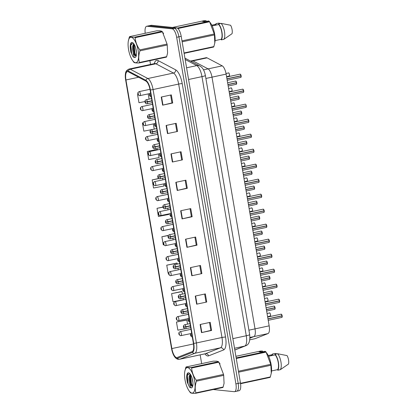 <?xml version="1.0" encoding="UTF-8"?>
<svg xmlns="http://www.w3.org/2000/svg" width="414" height="414" viewBox="0 0 414 414"><rect width="100%" height="100%" fill="white"/><g stroke="black" fill="none" stroke-linecap="round" stroke-linejoin="round"><path stroke-width="0.62" d="M255.086 338.678A8.29 2.955 77.9 0 1 254.915 338.724L249.802 339.822L255.086 338.678L267.998 333.586A8.29 2.955 77.9 0 0 269.167 325.849L226.137 74.122A8.29 2.955 77.9 0 0 222.23 65.857L207.088 57.867A8.29 2.955 77.9 0 0 206.188 57.701L192.055 60.723A8.29 2.955 77.9 0 1 192.95 60.884L208.097 68.879A8.29 2.955 77.9 0 1 211.999 77.139L255.029 328.871A8.29 2.955 77.9 0 1 253.86 336.608L249.947 338.15L253.86 336.608L267.998 333.586M190.497 61.055L192.055 60.723A8.29 2.955 77.9 0 1 192.95 60.884L208.097 68.879A8.29 2.955 77.9 0 1 211.999 77.139L255.029 328.871A8.29 2.955 77.9 0 1 253.86 336.608L249.947 337.441M176.623 357.577A8.844 3.152 77.9 0 1 171.867 348.572L125.949 79.964A8.844 3.152 77.9 0 1 127.377 71.653A8.844 3.152 77.9 0 1 128.34 71.824L145.914 81.103A8.844 3.152 77.9 0 1 150.08 89.916L193.4 343.346A8.844 3.152 77.9 0 1 192.153 351.595L177.171 357.505A8.844 3.152 77.9 0 1 176.99 357.556A8.844 3.152 77.9 0 1 176.623 357.577M176.768 358.415A9.698 3.462 -102.1 0 0 177.368 358.338L192.35 352.428A9.698 3.462 -102.1 0 0 193.721 343.377L150.401 89.947A9.698 3.462 -102.1 0 0 145.832 80.28L128.252 71.006A9.698 3.462 -102.1 0 0 125.499 73.506A9.698 3.462 -102.1 0 0 125.633 79.928L171.546 348.541A9.698 3.462 -102.1 0 0 174.517 356.635A9.698 3.462 -102.1 0 0 176.768 358.415M236.492 391.214A8.29 2.955 -102.1 0 0 236.834 391.194L239.106 390.707A8.29 2.955 -102.1 0 0 240.446 382.924L181.203 36.328A8.29 2.955 -102.1 0 0 176.742 27.888L151.555 25.28L149.283 25.766A8.29 2.955 -102.1 0 0 148.936 25.782A8.29 2.955 -102.1 0 1 149.283 25.766L174.47 28.369L149.283 25.766L147.011 26.253A8.29 2.955 -102.1 0 0 146.665 26.268A8.29 2.955 -102.1 0 0 145.21 33.275M181.203 36.328L178.931 36.81A8.29 2.955 -102.1 0 0 174.47 28.369A8.29 2.955 -102.1 0 1 178.931 36.81L238.174 383.405L178.931 36.81L176.659 37.296A8.29 2.955 -102.1 0 0 172.198 28.856L147.011 26.253M236.834 391.194A8.29 2.955 -102.1 0 0 238.174 383.405A8.29 2.955 -102.1 0 1 236.834 391.194L234.562 391.68A8.29 2.955 -102.1 0 0 235.902 383.892L176.659 37.296M157.413 149.361L147.306 151.462L148.693 159.581L159.079 157.584L158.458 153.925M186.569 319.95L176.462 322.051L177.854 330.17L184.965 328.804M181.71 291.518L171.603 293.619L172.995 301.739L183.381 299.741L183.123 298.215M176.85 263.087L166.744 265.188L168.131 273.307L168.664 273.209M216.625 361.153A13.264 4.73 -102.1 0 0 216.077 361.179A13.264 4.73 -102.1 0 1 216.625 361.153M160.161 30.802A13.264 4.73 -102.1 0 0 159.613 30.833A13.264 4.73 -102.1 0 1 160.161 30.802M149.878 60.667L150.525 64.449M200.164 354.865L201.665 363.627M213.282 389.533L234.22 391.696A8.29 2.955 -102.1 0 0 234.562 391.68M200.117 324.498L210.214 322.34L211.601 330.46L201.504 332.618L200.117 324.498M195.258 296.067L205.354 293.909L206.741 302.029L196.645 304.186L195.258 296.067M190.393 267.63L200.495 265.472L201.882 273.597L191.785 275.755L190.393 267.63M185.534 239.199L195.631 237.041L197.023 245.166L186.926 247.324L185.534 239.199M161.237 97.042L171.334 94.884L172.721 103.008L162.624 105.166L161.237 97.042M166.097 125.473L176.193 123.315L177.58 131.44L167.484 133.598L166.097 125.473M170.956 153.904L181.053 151.747L182.439 159.871L172.343 162.029L170.956 153.904M175.815 182.336L185.912 180.178L187.304 188.303L177.202 190.461L175.815 182.336M180.675 210.767L190.771 208.609L192.163 216.734L182.067 218.892L180.675 210.767M168.363 235.369L161.884 236.756L163.271 244.876L163.866 244.762M138.105 94.485L137.583 94.594L138.975 102.719L144.988 101.559M142.447 123.03L143.053 122.911L142.447 123.03L143.834 131.15L152.461 129.489M158.671 178.501L152.166 179.893L153.553 188.013L163.939 186.015L163.587 183.93M162.992 207.047L157.025 208.325L158.412 216.444L168.803 214.447L168.715 213.929M192.163 216.734L191.403 216.657M190.052 208.765L191.403 216.672L182.067 218.892M187.304 188.303L186.543 188.225M185.193 180.333L186.543 188.241L177.202 190.461M182.439 159.871L172.343 162.029M177.58 131.44L167.484 133.598M172.721 103.008L171.96 102.931M170.615 95.039L171.965 102.946L162.624 105.166M197.023 245.166L196.262 245.088M194.911 237.196L196.262 245.104L186.926 247.324M201.882 273.597L191.785 275.755M206.741 302.029L196.645 304.186M211.601 330.46L210.84 330.382M209.494 322.49L210.845 330.398L201.504 332.618M167.737 208.211L168.012 209.841M157.025 208.325L163.018 207.171M172.866 238.21L173.14 239.846M161.884 236.756L168.27 235.525M166.744 265.188L177.13 263.185L177.29 264.127M177.994 268.215L178.268 269.845M177.13 263.185L176.742 263.05M171.603 293.619L181.994 291.616L182.419 294.126M181.994 291.616L181.601 291.482M176.462 322.051L186.854 320.048L187.547 324.131M186.854 320.048L186.46 319.913M162.609 178.206L162.883 179.842M152.166 179.893L158.831 178.61M147.306 151.462L157.693 149.459L157.76 149.837M157.693 149.459L157.299 149.325M153.33 123.926L154.215 129.116M148.202 93.921L149.087 99.112M137.583 94.594L138.11 94.495M199.771 265.628L201.126 273.535M204.635 294.059L205.986 301.966M180.333 151.902L181.684 159.809M175.474 123.47L176.825 131.378M151.555 25.28A8.29 2.955 -102.1 0 0 151.208 25.295L146.665 26.268M180.023 331.702A2.07 0.74 77.9 0 1 180.142 331.64C178.931 332.401 178.532 333.125 178.951 333.824L179.428 334.615L179.2 333.26L179.371 334.207L179.065 333.943M274.694 309.31A1.656 0.59 -102.1 0 0 274.761 309.305A1.656 0.59 -102.1 0 0 275.041 307.819L275.072 307.804A1.604 0.569 77.9 0 1 274.974 309.103M274.342 306.158A1.604 0.569 77.9 0 1 275.051 307.664L266.378 309.522M190.399 325.792L184.101 327.034L183.733 326.361L183.961 327.717L183.79 326.77L184.101 327.034M190.404 325.797L185.451 326.843M184.111 327.096L185.891 326.936A2.07 0.74 77.9 0 1 185.544 328.794A2.07 0.74 77.9 0 1 185.456 328.799M190.43 325.968L185.891 326.936M275.041 307.819L266.399 309.667M274.751 307.731L275.072 307.804L274.761 309.305L266.637 311.043M281.794 317.409A1.656 0.59 -102.1 0 0 281.862 317.409A1.656 0.59 -102.1 0 0 282.141 315.918L282.172 315.903A1.604 0.569 77.9 0 1 282.074 317.207M281.442 314.262A1.604 0.569 77.9 0 1 282.146 315.768L267.961 318.801M191.982 335.045L191.196 335.138L190.828 334.465L191.061 335.816L190.89 334.869L191.196 335.138M191.206 335.195L192.008 335.19M282.141 315.918L267.987 318.946M281.846 315.835L282.172 315.903L281.862 317.409L268.22 320.322M176.478 318.878L176.866 319.613L176.633 318.262L176.809 319.21L176.499 318.94M176.488 318.884L176.385 318.821C175.966 318.123 176.364 317.398 177.58 316.643A2.07 0.74 77.9 0 1 177.663 316.638A2.07 0.74 77.9 0 1 178.76 318.63A2.07 0.74 77.9 0 1 178.444 320.695A2.07 0.74 77.9 0 1 178.362 320.7M173.916 303.876L174.299 304.611L174.071 303.26L174.242 304.207L173.937 303.938M173.927 303.881L173.823 303.819C173.404 303.126 173.802 302.396 175.013 301.64A2.07 0.74 77.9 0 1 175.101 301.635A2.07 0.74 77.9 0 1 176.193 303.628A2.07 0.74 77.9 0 1 175.883 305.692A2.07 0.74 77.9 0 1 175.795 305.698M171.349 288.879L171.738 289.614L171.505 288.258L171.681 289.205L171.37 288.936M171.36 288.879L171.256 288.822C170.837 288.123 171.236 287.394 172.452 286.638A2.07 0.74 77.9 0 1 172.534 286.633A2.07 0.74 77.9 0 1 173.632 288.625A2.07 0.74 77.9 0 1 173.316 290.69A2.07 0.74 77.9 0 1 173.233 290.695M168.788 273.877L169.171 274.611L168.943 273.256L169.114 274.203L168.808 273.939M168.798 273.877L168.695 273.82C168.275 273.121 168.674 272.396 169.885 271.636A2.07 0.74 77.9 0 1 169.973 271.636A2.07 0.74 77.9 0 1 171.065 273.628A2.07 0.74 77.9 0 1 170.754 275.693A2.07 0.74 77.9 0 1 170.666 275.693M272.133 294.307A1.656 0.59 -102.1 0 0 272.2 294.302A1.656 0.59 -102.1 0 0 272.479 292.817L272.51 292.801A1.604 0.569 77.9 0 1 272.412 294.1M271.781 291.156A1.604 0.569 77.9 0 1 272.484 292.662L263.811 294.52M182.89 311.84L187.837 310.795L181.534 312.037L181.166 311.359L181.399 312.715L181.223 311.768L181.534 312.037M181.544 312.094L183.33 311.939A2.07 0.74 77.9 0 1 182.978 313.796A2.07 0.74 77.9 0 1 182.895 313.802M187.868 310.966L183.33 311.939M272.479 292.817L263.837 294.664M272.184 292.734L272.51 292.801L272.2 294.302L264.07 296.041M269.566 279.305A1.656 0.59 -102.1 0 0 269.633 279.3A1.656 0.59 -102.1 0 0 269.912 277.815L269.944 277.799A1.604 0.569 77.9 0 1 269.845 279.103M269.214 276.159A1.604 0.569 77.9 0 1 269.923 277.665L261.25 279.522M185.27 295.787L178.972 297.035L178.605 296.362L178.832 297.713L178.662 296.766L178.972 297.035M185.275 295.793L180.323 296.843M178.983 297.092L180.763 296.936A2.07 0.74 77.9 0 1 180.416 298.794A2.07 0.74 77.9 0 1 180.328 298.799M185.301 295.963L180.763 296.936M269.912 277.815L261.27 279.662M269.623 277.732L269.944 277.799L269.633 279.3L261.508 281.039M267.004 264.303A1.656 0.59 -102.1 0 0 267.071 264.303A1.656 0.59 -102.1 0 0 267.351 262.812L267.056 262.73M266.652 261.156A1.604 0.569 77.9 0 1 267.356 262.662L258.683 264.52M177.761 281.841L182.709 280.79L176.405 282.032L176.038 281.36L176.271 282.715L176.095 281.763L176.405 282.032M176.416 282.094L178.201 281.934A2.07 0.74 77.9 0 1 177.849 283.792A2.07 0.74 77.9 0 1 177.766 283.797M182.74 280.966L178.201 281.934M267.351 262.812L258.709 264.66M194.632 380.849A12.984 4.632 -102.1 0 0 189.514 368.651A12.984 4.632 -102.1 0 0 184.789 371.467A12.984 4.632 -102.1 0 0 185.006 379.855A12.984 4.632 -102.1 0 0 188.862 390.516A12.984 4.632 -102.1 0 0 193.98 391.861A12.984 4.632 -102.1 0 0 194.632 380.849M196.448 381.185C195.041 385.32 194.849 389.207 195.884 392.855A14.92 5.325 -102.1 0 1 195.651 393.3L222.892 387.478A14.92 5.325 -102.1 0 0 223.125 387.033L224.067 383.354L223.689 375.363L196.448 381.185A14.92 5.325 -102.1 0 0 196.371 380.704A14.92 5.325 -102.1 0 0 196.288 380.228L223.524 374.406L218.882 362.198A14.92 5.325 -102.1 0 0 218.483 361.686L217.081 361.251M218.882 362.198L191.641 368.02C191.961 372.331 193.509 376.404 196.288 380.228M191.641 368.02A14.92 5.325 -102.1 0 0 191.242 367.508L218.483 361.686M216.134 361.168L213.272 361.148L186.031 366.97C186.548 367.409 188.287 367.591 191.242 367.508M186.031 366.97A14.92 5.325 -102.1 0 0 185.798 367.415L184.789 371.467M223.689 375.363A14.92 5.325 -102.1 0 0 223.612 374.887A14.92 5.325 -102.1 0 0 223.524 374.406M192.199 378.494L192.924 382.634M190.176 374.013L189.084 376.657L189.032 379.778L189.617 382.991A6.319 2.251 -102.1 0 0 192.422 386.257A6.319 2.251 -102.1 0 0 192.707 386.138M190.492 374.463L189.886 376.486L189.835 379.607L190.409 382.79L191.558 385.475L192.541 386.221M192.681 380.647A7.721 2.753 -102.1 0 0 189.358 373.154A7.721 2.753 -102.1 0 0 186.75 378.474L187.283 382.303L189.591 387.292L191.175 387.923A7.721 2.753 -102.1 0 0 192.339 387.111A7.721 2.753 -102.1 0 0 192.681 380.647M189.628 373.387L186.921 375.783L186.75 378.474M191.175 387.923C190.471 387.287 189.948 385.641 189.617 382.991M195.884 392.855L223.125 387.033M188.862 390.516L190.042 392.249A14.92 5.325 -102.1 0 0 190.44 392.762C190.957 393.202 192.696 393.383 195.651 393.3M190.6 374.629L191.361 383.359L192.551 386.215M187.899 373.542L187.314 375.881L188.158 384.047L189.591 387.292M190.104 375.426L190.963 383.447L191.961 385.946M186.968 375.545L187.283 382.303M138.167 50.503A12.984 4.632 -102.1 0 0 133.049 38.3A12.984 4.632 -102.1 0 0 128.319 41.121A12.984 4.632 -102.1 0 0 128.542 49.504A12.984 4.632 -102.1 0 0 132.392 60.17A12.984 4.632 -102.1 0 0 137.51 61.515A12.984 4.632 -102.1 0 0 138.167 50.503M139.984 50.839C138.571 54.974 138.385 58.86 139.414 62.504A14.92 5.325 -102.1 0 1 139.182 62.954L166.423 57.132A14.92 5.325 -102.1 0 0 166.656 56.682L167.598 53.002L167.22 45.017L139.984 50.839A14.92 5.325 -102.1 0 0 139.901 50.358A14.92 5.325 -102.1 0 0 139.818 49.877L167.059 44.055L162.412 31.852A14.92 5.325 -102.1 0 0 162.014 31.34L160.616 30.905M162.412 31.852L135.171 37.674C135.492 41.985 137.039 46.052 139.818 49.877M135.171 37.674A14.92 5.325 -102.1 0 0 134.778 37.162L162.014 31.34M159.669 30.817L156.802 30.802L129.561 36.623C130.084 37.063 131.818 37.244 134.778 37.162M129.561 36.623A14.92 5.325 -102.1 0 0 129.334 37.069L128.319 41.121M167.22 45.017A14.92 5.325 -102.1 0 0 167.142 44.536A14.92 5.325 -102.1 0 0 167.059 44.055M135.73 48.148L136.454 52.288M133.712 43.661L132.615 46.311L132.563 49.432L133.148 52.645A6.319 2.251 -102.1 0 0 135.958 55.906A6.319 2.251 -102.1 0 0 136.237 55.792M134.027 44.112L133.417 46.14L133.365 49.261L133.939 52.443L135.093 55.129L136.077 55.874L134.892 53.013L134.131 44.282M136.216 50.301A7.721 2.753 -102.1 0 0 132.889 42.808A7.721 2.753 -102.1 0 0 130.286 48.127L130.814 51.952L133.122 56.946L134.71 57.577A7.721 2.753 -102.1 0 0 135.875 56.759A7.721 2.753 -102.1 0 0 136.216 50.301M133.163 43.04L130.457 45.431L130.286 48.127M134.71 57.577C134.001 56.941 133.484 55.295 133.148 52.645M139.414 62.504L166.656 56.682M132.392 60.17L133.577 61.903A14.92 5.325 -102.1 0 0 133.97 62.41C134.493 62.856 136.227 63.031 139.182 62.954M131.429 43.191L130.845 45.53L131.688 53.696L133.122 56.946M133.634 45.079L134.493 53.095L135.492 55.6M130.503 45.193L130.814 51.952M236.171 357.908L265.684 351.6L265.053 351.315L261.596 352.05L259.035 351.786L262.497 351.046L260.473 351.062L235.897 356.309M262.497 351.046L262.952 351.76M268.256 355.528L272.598 354.601L272.495 354.011A8.844 3.152 -102.1 0 0 272.096 354.71M272.495 354.011L275.02 353.468L277.101 353.835M268.412 355.828L268.96 356.19M271.305 355.688L271.775 354.938L272.164 355.507M271.16 355.719L271.372 355.026L271.775 354.938M238.448 371.218L270.73 364.315L266.083 352.112L236.27 358.483M266.083 352.112A14.92 5.325 -102.1 0 0 265.684 351.6M240.513 383.317L270.326 376.942L271.268 373.262L270.891 365.277L238.609 372.176M270.891 365.277A14.92 5.325 -102.1 0 0 270.73 364.315M270.326 376.942A14.92 5.325 -102.1 0 1 270.094 377.392L240.565 383.7M271.274 373.262L271.336 372.89A12.984 4.632 -102.1 0 0 267.268 353.841L266.559 352.8M271.553 370.944L277.68 369.635A8.29 2.955 -102.1 0 0 278.213 362.436A8.29 2.955 -102.1 0 0 275.155 354.865L268.619 356.263M277.68 369.635L277.784 370.23A8.844 3.152 -102.1 0 0 278.415 362.457A8.844 3.152 -102.1 0 0 275.056 354.275L275.155 354.865M277.784 370.23L280.309 369.686A8.844 3.152 -102.1 0 0 280.94 361.919A8.844 3.152 -102.1 0 0 277.582 353.737L275.056 354.275M280.309 369.686L288.501 364.051A5.527 1.972 -102.1 0 0 287.057 355.595L277.582 353.737M177.306 28.069L209.22 21.249L208.589 20.964L205.127 21.704L202.565 21.44L206.027 20.7L204.009 20.71L172.493 27.448M206.027 20.7L206.488 21.414M211.792 25.182L216.129 24.255L216.03 23.66A8.844 3.152 -102.1 0 0 215.627 24.359M216.03 23.66L218.551 23.122L220.631 23.489M211.942 25.482L212.491 25.844M214.835 25.342L215.306 24.592L215.699 25.156M214.69 25.373L214.907 24.674L215.306 24.592M181.979 40.867L214.261 33.969L209.613 21.761L177.932 28.535M209.613 21.761A14.92 5.325 -102.1 0 0 209.22 21.249M184.049 52.966L213.862 46.596L214.804 42.916L214.426 34.926L182.144 41.824M214.426 34.926A14.92 5.325 -102.1 0 0 214.261 33.969M213.862 46.596A14.92 5.325 -102.1 0 1 213.629 47.041L184.111 53.349M214.804 42.916L214.871 42.544A12.984 4.632 -102.1 0 0 210.798 23.494L210.095 22.449M215.083 40.598L221.216 39.289A8.29 2.955 -102.1 0 0 221.744 32.09A8.29 2.955 -102.1 0 0 218.69 24.519L212.154 25.916M221.216 39.289L221.314 39.879A8.844 3.152 -102.1 0 0 221.951 32.111A8.844 3.152 -102.1 0 0 218.587 23.924L218.69 24.519M221.314 39.879L223.839 39.34A8.844 3.152 -102.1 0 0 224.471 31.567A8.844 3.152 -102.1 0 0 221.112 23.386L218.587 23.924M223.839 39.34L232.031 33.705A5.527 1.972 -102.1 0 0 230.588 25.249L221.112 23.386M167.199 256.696A2.07 0.74 77.9 0 1 167.323 256.639C166.107 257.394 165.709 258.119 166.128 258.817L166.609 259.609L166.376 258.253L166.552 259.205L166.242 258.936M164.637 241.693A2.07 0.74 77.9 0 1 164.756 241.636C163.546 242.392 163.147 243.121 163.566 243.815L164.042 244.607L163.815 243.256L163.985 244.203L163.68 243.934M162.071 226.696A2.07 0.74 77.9 0 1 162.195 226.634C160.979 227.389 160.58 228.119 160.999 228.818L161.481 229.61L161.248 228.254L161.424 229.201L161.113 228.932M264.437 249.306A1.656 0.59 -102.1 0 0 264.505 249.3A1.656 0.59 -102.1 0 0 264.784 247.815L264.815 247.8A1.604 0.569 77.9 0 1 264.717 249.099M264.085 246.154A1.604 0.569 77.9 0 1 264.794 247.66L256.121 249.518M175.194 266.839L180.147 265.793L173.844 267.03L173.476 266.357L173.704 267.713L173.533 266.766L173.844 267.03M173.854 267.092L175.634 266.932A2.07 0.74 77.9 0 1 175.288 268.789A2.07 0.74 77.9 0 1 175.2 268.795M180.173 265.964L175.634 266.932M264.784 247.815L256.142 249.663M264.494 247.727L264.815 247.8M261.876 234.303A1.656 0.59 -102.1 0 0 261.943 234.298A1.656 0.59 -102.1 0 0 262.222 232.813L262.253 232.797A1.604 0.569 77.9 0 1 262.155 234.096M261.524 231.152A1.604 0.569 77.9 0 1 262.228 232.658L253.554 234.515M172.633 251.836L177.58 250.791L171.277 252.033L170.91 251.355L171.142 252.711L170.966 251.764L171.277 252.033M171.287 252.09L173.073 251.935A2.07 0.74 77.9 0 1 172.721 253.792A2.07 0.74 77.9 0 1 172.638 253.792M177.611 250.962L173.073 251.935M262.222 232.813L253.58 234.66M261.927 232.73L262.253 232.797L261.943 234.298L253.813 236.037M259.309 219.301A1.656 0.59 -102.1 0 0 259.376 219.296A1.656 0.59 -102.1 0 0 259.656 217.811L259.687 217.795A1.604 0.569 77.9 0 1 259.588 219.099M258.957 216.155A1.604 0.569 77.9 0 1 259.666 217.66L250.993 219.518M175.013 235.783L168.715 237.031L168.348 236.358L168.581 237.708L168.405 236.761L168.715 237.031M175.018 235.789L170.066 236.839M168.726 237.087L170.506 236.932A2.07 0.74 77.9 0 1 170.159 238.79A2.07 0.74 77.9 0 1 170.071 238.795M175.044 235.959L170.506 236.932M259.656 217.811L251.013 219.658M259.366 217.728L259.687 217.795L259.376 219.296L251.251 221.035M159.509 211.694A2.07 0.74 77.9 0 1 159.628 211.632C158.417 212.392 158.019 213.117 158.438 213.815L158.914 214.607L158.686 213.251L158.857 214.198L158.552 213.934M156.942 196.691A2.07 0.74 77.9 0 1 157.066 196.634C155.85 197.39 155.452 198.115 155.871 198.813L156.352 199.605L156.119 198.249L156.295 199.196L155.985 198.932M154.381 181.689A2.07 0.74 77.9 0 1 154.5 181.632C153.289 182.388 152.89 183.117 153.309 183.811L153.785 184.603L153.558 183.252L153.729 184.199L153.423 183.93M150.836 168.865L151.224 169.605L150.991 168.25L151.167 169.197L150.856 168.928M150.846 168.871L150.743 168.814C150.323 168.115 150.722 167.385 151.938 166.63A2.07 0.74 77.9 0 1 152.021 166.625A2.07 0.74 77.9 0 1 153.118 168.617A2.07 0.74 77.9 0 1 152.802 170.682A2.07 0.74 77.9 0 1 152.719 170.687M148.274 153.868L148.657 154.603L148.429 153.247L148.6 154.194L148.295 153.93M148.284 153.868L148.181 153.811C147.762 153.113 148.16 152.388 149.371 151.627A2.07 0.74 77.9 0 1 149.459 151.622A2.07 0.74 77.9 0 1 150.551 153.62A2.07 0.74 77.9 0 1 150.241 155.68A2.07 0.74 77.9 0 1 150.153 155.685M256.747 204.299A1.656 0.59 -102.1 0 0 256.815 204.299A1.656 0.59 -102.1 0 0 257.094 202.808L256.799 202.725M256.395 201.152A1.604 0.569 77.9 0 1 257.099 202.658L248.426 204.516M167.504 221.837L172.452 220.786L166.149 222.028L165.781 221.355L166.014 222.706L165.838 221.759L166.149 222.028M166.159 222.085L167.944 221.93A2.07 0.74 77.9 0 1 167.592 223.788A2.07 0.74 77.9 0 1 167.51 223.793M172.483 220.962L167.944 221.93M257.094 202.808L248.452 204.656M254.18 189.302A1.656 0.59 -102.1 0 0 254.248 189.296A1.656 0.59 -102.1 0 0 254.527 187.811L254.558 187.796A1.604 0.569 77.9 0 1 254.46 189.094M253.829 186.15A1.604 0.569 77.9 0 1 254.538 187.656L245.864 189.514M164.938 206.834L169.89 205.784L163.587 207.026L163.219 206.353L163.452 207.709L163.276 206.762L163.587 207.026M163.597 207.088L165.377 206.928A2.07 0.74 77.9 0 1 165.031 208.785A2.07 0.74 77.9 0 1 164.943 208.791M169.916 205.96L165.377 206.928M254.527 187.811L245.885 189.653M254.237 187.723L254.558 187.796L254.248 189.296L246.123 191.035M251.619 174.299A1.656 0.59 -102.1 0 0 251.686 174.294A1.656 0.59 -102.1 0 0 251.966 172.809L251.997 172.793A1.604 0.569 77.9 0 1 251.898 174.092M251.267 171.148A1.604 0.569 77.9 0 1 251.971 172.654L243.297 174.511M162.376 191.832L167.323 190.787L161.02 192.029L160.653 191.351L160.886 192.707L160.715 191.76L161.02 192.029M161.03 192.086L162.816 191.925A2.07 0.74 77.9 0 1 162.464 193.788A2.07 0.74 77.9 0 1 162.381 193.788M167.354 190.957L162.816 191.925M251.966 172.809L243.323 174.656M251.671 172.721L251.997 172.793L251.686 174.294L243.556 176.033M249.052 159.297A1.656 0.59 -102.1 0 0 249.119 159.292A1.656 0.59 -102.1 0 0 249.399 157.806L249.43 157.791A1.604 0.569 77.9 0 1 249.331 159.095M248.705 156.15A1.604 0.569 77.9 0 1 249.409 157.656L240.736 159.514M164.756 175.779L158.458 177.026L158.091 176.354L158.324 177.704L158.148 176.757L158.458 177.026M164.762 175.784L159.809 176.83M158.469 177.083L160.249 176.928A2.07 0.74 77.9 0 1 159.902 178.786A2.07 0.74 77.9 0 1 159.814 178.791M164.788 175.955L160.249 176.928M249.399 157.806L240.757 159.654M249.109 157.724L249.43 157.791L249.119 159.292L240.995 161.03M246.49 144.295A1.656 0.59 -102.1 0 0 246.558 144.295A1.656 0.59 -102.1 0 0 246.837 142.804L246.542 142.721M246.139 141.148A1.604 0.569 77.9 0 1 246.842 142.654L238.169 144.512M157.248 161.833L162.195 160.782L155.892 162.024L155.524 161.351L155.757 162.702L155.586 161.755L155.892 162.024M155.902 162.081L157.687 161.926A2.07 0.74 77.9 0 1 157.336 163.784A2.07 0.74 77.9 0 1 157.253 163.789M162.226 160.958L157.687 161.926M246.837 142.804L238.195 144.652M145.707 138.866L146.095 139.601L145.863 138.245L146.038 139.192L145.728 138.928M145.718 138.866L145.614 138.809C145.195 138.11 145.593 137.386 146.81 136.63A2.07 0.74 77.9 0 1 146.892 136.625A2.07 0.74 77.9 0 1 147.989 138.618A2.07 0.74 77.9 0 1 147.674 140.682A2.07 0.74 77.9 0 1 147.591 140.688M143.146 123.864L143.534 124.598L143.301 123.248L143.472 124.195L143.166 123.926M143.156 123.869L143.053 123.807C142.633 123.113 143.032 122.384 144.243 121.628A2.07 0.74 77.9 0 1 144.331 121.623A2.07 0.74 77.9 0 1 145.423 123.615A2.07 0.74 77.9 0 1 145.112 125.68A2.07 0.74 77.9 0 1 145.024 125.685M141.557 106.688A2.07 0.74 77.9 0 1 141.681 106.626C140.465 107.381 140.067 108.111 140.486 108.81L140.967 109.601L140.734 108.245L140.91 109.192L140.6 108.923M138.995 91.685A2.07 0.74 77.9 0 1 139.114 91.623C137.903 92.384 137.505 93.109 137.924 93.807L138.405 94.599L138.172 93.243L138.343 94.19L138.038 93.926M243.924 129.297A1.656 0.59 -102.1 0 0 243.991 129.292A1.656 0.59 -102.1 0 0 244.27 127.807L244.301 127.791A1.604 0.569 77.9 0 1 244.203 129.09M243.577 126.146A1.604 0.569 77.9 0 1 244.281 127.652L235.607 129.51M154.681 146.83L159.633 145.78L153.33 147.022L152.963 146.349L153.196 147.705L153.02 146.758L153.33 147.022M153.34 147.084L155.121 146.923A2.07 0.74 77.9 0 1 154.774 148.781A2.07 0.74 77.9 0 1 154.686 148.786M159.659 145.956L155.121 146.923M244.27 127.807L235.628 129.649M243.981 127.719L244.301 127.791L243.991 129.292L235.866 131.031M241.362 114.295A1.656 0.59 -102.1 0 0 241.429 114.29A1.656 0.59 -102.1 0 0 241.709 112.805L241.74 112.789A1.604 0.569 77.9 0 1 241.641 114.088M241.01 111.143A1.604 0.569 77.9 0 1 241.714 112.649L233.041 114.507M152.119 131.828L157.066 130.783L150.763 132.025L150.396 131.347L150.629 132.703L150.458 131.755L150.763 132.025M150.774 132.082L152.559 131.921A2.07 0.74 77.9 0 1 152.207 133.784A2.07 0.74 77.9 0 1 152.124 133.784M157.097 130.953L152.559 131.921M241.709 112.805L233.066 114.652M241.414 112.717L241.74 112.789L241.429 114.29L233.299 116.029M238.795 99.293A1.656 0.59 -102.1 0 0 238.862 99.288A1.656 0.59 -102.1 0 0 239.142 97.802L239.173 97.787A1.604 0.569 77.9 0 1 239.075 99.086M238.448 96.146A1.604 0.569 77.9 0 1 239.152 97.652L230.479 99.51M154.5 115.775L148.202 117.022L147.834 116.35L148.067 117.7L147.891 116.753L148.202 117.022M154.505 115.78L149.552 116.826M148.212 117.079L149.992 116.924A2.07 0.74 77.9 0 1 149.645 118.782A2.07 0.74 77.9 0 1 149.557 118.787M154.531 115.951L149.992 116.924M239.142 97.802L230.5 99.65M238.852 97.72L239.173 97.787M236.234 84.29A1.656 0.59 -102.1 0 0 236.301 84.29A1.656 0.59 -102.1 0 0 236.58 82.8L236.285 82.717M235.882 81.144A1.604 0.569 77.9 0 1 236.585 82.65L227.912 84.508M146.991 101.828L151.938 100.778L145.635 102.02L145.267 101.347L145.5 102.698L145.33 101.751L145.635 102.02M145.645 102.077L147.431 101.922A2.07 0.74 77.9 0 1 147.079 103.779A2.07 0.74 77.9 0 1 146.996 103.785M151.969 100.954L147.431 101.922M236.58 82.8L227.938 84.647M279.227 302.406A1.656 0.59 -102.1 0 0 279.295 302.406A1.656 0.59 -102.1 0 0 279.574 300.916L279.605 300.906A1.604 0.569 77.9 0 1 279.507 302.204M278.876 299.26A1.604 0.569 77.9 0 1 279.585 300.766L265.4 303.804M189.421 320.043L188.634 320.136L188.266 319.463L188.499 320.819L188.323 319.872L188.634 320.136M188.644 320.198L189.441 320.193M279.574 300.916L265.421 303.943M279.284 300.833L279.605 300.906L279.295 302.406L265.659 305.32M276.666 287.409A1.656 0.59 -102.1 0 0 276.733 287.404A1.656 0.59 -102.1 0 0 277.013 285.919L276.718 285.831M276.314 284.258A1.604 0.569 77.9 0 1 277.018 285.764L262.833 288.801M186.854 305.04L186.067 305.134L185.7 304.461L185.933 305.817L185.762 304.87L186.067 305.134M186.077 305.196L186.88 305.19M277.013 285.919L262.859 288.941M274.099 272.407A1.656 0.59 -102.1 0 0 274.166 272.402A1.656 0.59 -102.1 0 0 274.446 270.916L274.477 270.901A1.604 0.569 77.9 0 1 274.378 272.2M273.752 269.26A1.604 0.569 77.9 0 1 274.456 270.766L260.271 273.799M184.292 290.043L183.505 290.136L183.138 289.464L183.371 290.814L183.195 289.867L183.505 290.136M183.516 290.193L184.313 290.188M274.446 270.916L260.292 273.944M274.156 270.834L274.477 270.901L274.166 272.402L260.53 275.32M271.537 257.404A1.656 0.59 -102.1 0 0 271.605 257.404A1.656 0.59 -102.1 0 0 271.884 255.914L271.915 255.899A1.604 0.569 77.9 0 1 271.817 257.203M271.186 254.258A1.604 0.569 77.9 0 1 271.889 255.764L257.705 258.797M181.725 275.041L180.939 275.134L180.571 274.461L180.804 275.812L180.633 274.865L180.939 275.134M180.949 275.191L181.751 275.186M271.884 255.914L257.731 258.941M271.589 255.831L271.915 255.899L271.605 257.404L257.963 260.318M268.971 242.402A1.656 0.59 -102.1 0 0 269.038 242.402A1.656 0.59 -102.1 0 0 269.317 240.912L269.348 240.901A1.604 0.569 77.9 0 1 269.25 242.2M268.624 239.256A1.604 0.569 77.9 0 1 269.328 240.762L255.143 243.799M179.164 260.039L178.377 260.132L178.01 259.459L178.243 260.815L178.067 259.868L178.377 260.132M178.387 260.194L179.184 260.189M269.317 240.912L255.164 243.939M269.028 240.829L269.348 240.901L269.038 242.402L255.402 245.316M266.409 227.405A1.656 0.59 -102.1 0 0 266.476 227.4A1.656 0.59 -102.1 0 0 266.756 225.915L266.461 225.827M266.057 224.253A1.604 0.569 77.9 0 1 266.761 225.759L252.576 228.797M176.597 245.036L175.81 245.129L175.443 244.457L175.676 245.812L175.505 244.865L175.81 245.129M175.821 245.191L176.623 245.186M266.756 225.915L252.602 228.937M263.842 212.403A1.656 0.59 -102.1 0 0 263.909 212.398A1.656 0.59 -102.1 0 0 264.189 210.912L264.22 210.897A1.604 0.569 77.9 0 1 264.122 212.196M263.495 209.256A1.604 0.569 77.9 0 1 264.199 210.762L250.015 213.795M174.035 230.039L173.249 230.132L172.881 229.454L173.114 230.81L172.938 229.863L173.249 230.132M173.259 230.189L174.056 230.184M264.189 210.912L250.035 213.94M263.899 210.829L264.22 210.897M261.281 197.4A1.656 0.59 -102.1 0 0 261.348 197.4A1.656 0.59 -102.1 0 0 261.627 195.91L261.658 195.894A1.604 0.569 77.9 0 1 261.56 197.199M260.929 194.254A1.604 0.569 77.9 0 1 261.632 195.76L247.448 198.792M171.468 215.037L170.682 215.13L170.314 214.457L170.547 215.808L170.377 214.861L170.682 215.13M170.692 215.187L171.494 215.182M261.627 195.91L247.474 198.937M261.332 195.827L261.658 195.894L261.348 197.4L247.707 200.314M258.714 182.398A1.656 0.59 -102.1 0 0 258.781 182.398A1.656 0.59 -102.1 0 0 259.06 180.908L259.092 180.892A1.604 0.569 77.9 0 1 258.993 182.196M258.367 179.252A1.604 0.569 77.9 0 1 259.071 180.758L244.886 183.795M168.907 200.034L168.12 200.128L167.753 199.455L167.986 200.811L167.81 199.864L168.12 200.128M168.131 200.19L168.928 200.185M259.06 180.908L244.907 183.935M258.771 180.825L259.092 180.892L258.781 182.398L245.145 185.312M256.152 167.401A1.656 0.59 -102.1 0 0 256.219 167.396A1.656 0.59 -102.1 0 0 256.499 165.91L256.204 165.823M255.8 164.249A1.604 0.569 77.9 0 1 256.504 165.755L242.319 168.793M166.34 185.032L165.553 185.125L165.186 184.453L165.419 185.808L165.248 184.861L165.553 185.125M165.564 185.187L166.366 185.182M256.499 165.91L242.345 168.933M253.585 152.399A1.656 0.59 -102.1 0 0 253.653 152.393A1.656 0.59 -102.1 0 0 253.932 150.908L253.963 150.893A1.604 0.569 77.9 0 1 253.865 152.192M253.239 149.252A1.604 0.569 77.9 0 1 253.942 150.758L239.758 153.791M163.778 170.035L162.992 170.128L162.624 169.45L162.857 170.806L162.681 169.859L162.992 170.128M163.002 170.185L163.804 170.18M253.932 150.908L239.778 153.93M253.642 150.825L253.963 150.893L253.653 152.393L240.016 155.312M251.024 137.396A1.656 0.59 -102.1 0 0 251.091 137.391A1.656 0.59 -102.1 0 0 251.37 135.906L251.401 135.89A1.604 0.569 77.9 0 1 251.303 137.194M250.672 134.25A1.604 0.569 77.9 0 1 251.376 135.756L237.191 138.788M161.212 155.033L160.425 155.126L160.058 154.453L160.29 155.804L160.12 154.857L160.425 155.126M160.435 155.183L161.237 155.178M251.37 135.906L237.217 138.933M251.075 135.823L251.401 135.89L251.091 137.391L237.45 140.31M248.457 122.394A1.656 0.59 -102.1 0 0 248.524 122.394A1.656 0.59 -102.1 0 0 248.804 120.904L248.835 120.888A1.604 0.569 77.9 0 1 248.736 122.192M248.11 119.248A1.604 0.569 77.9 0 1 248.814 120.753L234.629 123.791M158.65 140.03L157.863 140.123L157.496 139.451L157.729 140.807L157.553 139.86L157.863 140.123M157.874 140.186L158.676 140.175M248.804 120.904L234.65 123.931M248.514 120.821L248.835 120.888L248.524 122.394L234.888 125.307M245.895 107.397A1.656 0.59 -102.1 0 0 245.963 107.392A1.656 0.59 -102.1 0 0 246.242 105.906L245.947 105.818M245.543 104.245A1.604 0.569 77.9 0 1 246.247 105.751L232.063 108.789M156.083 125.028L155.297 125.121L154.929 124.448L155.162 125.804L154.991 124.857L155.297 125.121M155.307 125.183L156.109 125.178M246.242 105.906L232.088 108.929M243.328 92.394A1.656 0.59 -102.1 0 0 243.396 92.389A1.656 0.59 -102.1 0 0 243.675 90.904L243.706 90.889A1.604 0.569 77.9 0 1 243.608 92.187M242.982 89.248A1.604 0.569 77.9 0 1 243.686 90.749L229.501 93.787M153.522 110.031L152.735 110.124L152.368 109.446L152.6 110.802L152.424 109.855L152.735 110.124M152.745 110.181L153.547 110.176M243.675 90.904L229.522 93.926M243.385 90.821L243.706 90.889L243.396 92.389L229.76 95.308M240.767 77.392A1.656 0.59 -102.1 0 0 240.834 77.387A1.656 0.59 -102.1 0 0 241.114 75.902L241.145 75.886A1.604 0.569 77.9 0 1 241.046 77.19M240.415 74.246A1.604 0.569 77.9 0 1 241.119 75.752L226.934 78.784M150.955 95.029L150.168 95.122L149.801 94.449L150.034 95.8L149.863 94.853L150.168 95.122M150.178 95.179L150.981 95.173M241.114 75.902L226.96 78.929M240.819 75.819L241.145 75.886L240.834 77.387L227.193 80.306M248.912 330.175L269.167 325.849M205.887 78.448L226.137 74.122M203.517 69.857L222.23 65.857M190.973 61.308L207.088 57.867M171.867 348.572L193.498 343.951M154.318 63.637A13.817 4.927 77.9 0 1 157.206 60.289A13.817 4.927 77.9 0 1 158.127 60.584L175.707 69.862A13.817 4.927 77.9 0 1 182.217 83.633L225.537 337.058A13.817 4.927 77.9 0 1 223.586 349.954L208.599 355.864A13.817 4.927 77.9 0 1 204.852 353.866M128.252 71.006A2.763 2.474 -62.2 0 1 130.286 69.242L155.881 63.772A11.054 3.943 -102.1 0 0 155.141 63.533A11.054 3.943 -102.1 0 0 154.686 63.559L154.95 63.528M150.401 89.947A2.763 0.295 -9.7 0 0 153.071 89.538L196.391 342.963A11.054 3.943 77.9 0 1 194.828 353.282L179.847 359.186A11.054 3.943 77.9 0 1 179.624 359.254L205.22 353.784A11.054 3.943 -102.1 0 0 205.442 353.716L220.424 347.812A11.054 3.943 -102.1 0 0 221.987 337.493L178.667 84.068A11.054 3.943 -102.1 0 0 173.461 73.05L155.881 63.772A2.763 2.474 117.8 0 0 158.127 60.584M177.368 358.338A2.763 2.577 -111.5 0 0 179.847 359.186L205.442 353.716A2.763 2.577 68.5 0 1 208.599 355.864M225.537 337.058A2.763 0.295 170.3 0 0 221.987 337.493L196.391 342.963A2.763 0.295 170.3 0 1 193.721 343.377M145.832 80.28A2.763 2.474 -62.2 0 1 147.865 78.52A11.054 3.943 77.9 0 1 153.071 89.538L178.667 84.068A2.763 0.295 170.3 0 1 182.217 83.633M223.586 349.954A2.763 2.577 68.5 0 0 220.424 347.812L194.828 353.282A2.763 2.577 -111.5 0 1 192.35 352.428M125.499 73.506C125.644 71.477 126.839 69.987 129.09 69.029A11.054 3.943 77.9 0 1 130.286 69.242L147.865 78.52L173.461 73.05A2.763 2.474 117.8 0 0 175.707 69.862M235.902 383.892L240.446 382.924M172.198 28.856L176.742 27.888M125.949 79.964L138.623 77.252M181.016 210.695L182.403 218.815M185.876 239.126L187.263 247.246M190.735 267.558L192.122 275.677M195.594 295.994L196.981 304.114M200.454 324.426L201.841 332.546M176.157 182.263L177.544 190.383M171.298 153.832L172.685 161.952M166.433 125.401L167.825 133.52M161.574 96.969L162.961 105.089M234.816 349.98L244.715 346.078L234.521 348.257M249.673 334.621A5.527 0.595 170.3 0 1 246.273 335.764L201.98 76.631A11.054 3.943 -102.1 0 0 196.774 65.614A5.527 4.947 -62.2 0 1 199.905 66.023C200.868 66.726 203.885 67.886 205.38 75.488L249.673 334.621C250.315 341.1 248.912 344.841 245.471 345.85A5.527 5.154 -111.5 0 1 244.715 346.078A11.054 3.943 -102.1 0 0 246.273 335.764L232.875 338.626M185.161 59.487L196.774 65.614L186.579 67.792M205.38 75.488A5.527 0.595 170.3 0 1 201.98 76.631L188.582 79.493M270.161 316.208A1.656 0.59 -102.1 0 0 270.228 316.203A1.656 0.59 -102.1 0 0 270.482 314.552A1.656 0.59 -102.1 0 0 269.607 312.958A1.656 0.59 -102.1 0 0 269.535 312.958A1.656 0.59 -102.1 0 0 269.473 312.984M269.809 313.056A1.604 0.569 77.9 0 1 270.492 314.454A1.604 0.569 77.9 0 1 270.44 316.001M191.004 329.321L180.142 331.64A2.07 0.74 77.9 0 1 180.23 331.64A2.07 0.74 77.9 0 1 181.322 333.632A2.07 0.74 77.9 0 1 181.011 335.697A2.07 0.74 77.9 0 1 180.923 335.697M275.02 307.674A1.656 0.59 -102.1 0 0 274.14 306.06A1.656 0.59 -102.1 0 0 274.068 306.06A1.656 0.59 -102.1 0 0 274.006 306.086M184.556 324.804A2.07 0.74 77.9 0 1 184.675 324.742A2.07 0.74 77.9 0 1 184.763 324.736A2.07 0.74 77.9 0 1 185.86 326.76M282.115 315.779A1.656 0.59 -102.1 0 0 281.235 314.159A1.656 0.59 -102.1 0 0 281.168 314.164A1.656 0.59 -102.1 0 0 281.106 314.19M267.594 301.206A1.656 0.59 -102.1 0 0 267.667 301.201A1.656 0.59 -102.1 0 0 267.915 299.55A1.656 0.59 -102.1 0 0 267.04 297.956A1.656 0.59 -102.1 0 0 266.973 297.961A1.656 0.59 -102.1 0 0 266.906 297.987M267.247 298.059A1.604 0.569 77.9 0 1 267.93 299.451A1.604 0.569 77.9 0 1 267.874 300.999M177.456 316.7A2.07 0.74 77.9 0 1 177.58 316.643L188.442 314.319M265.032 286.203A1.656 0.59 -102.1 0 0 265.1 286.203A1.656 0.59 -102.1 0 0 265.353 284.547A1.656 0.59 -102.1 0 0 264.479 282.953A1.656 0.59 -102.1 0 0 264.406 282.959A1.656 0.59 -102.1 0 0 264.344 282.985M264.681 283.057A1.604 0.569 77.9 0 1 265.364 284.449A1.604 0.569 77.9 0 1 265.312 286.002M174.894 301.697A2.07 0.74 77.9 0 1 175.013 301.64L185.876 299.317M262.471 271.201A1.656 0.59 -102.1 0 0 262.538 271.201A1.656 0.59 -102.1 0 0 262.786 269.55A1.656 0.59 -102.1 0 0 261.912 267.956A1.656 0.59 -102.1 0 0 261.845 267.956A1.656 0.59 -102.1 0 0 261.777 267.982M262.119 268.055A1.604 0.569 77.9 0 1 262.802 269.447A1.604 0.569 77.9 0 1 262.745 270.999M172.327 286.7A2.07 0.74 77.9 0 1 172.452 286.638L183.314 284.32M259.904 256.204A1.656 0.59 -102.1 0 0 259.971 256.199A1.656 0.59 -102.1 0 0 260.225 254.548A1.656 0.59 -102.1 0 0 259.35 252.954A1.656 0.59 -102.1 0 0 259.278 252.954A1.656 0.59 -102.1 0 0 259.216 252.98M259.552 253.052A1.604 0.569 77.9 0 1 260.235 254.45A1.604 0.569 77.9 0 1 260.183 255.997M169.766 271.698A2.07 0.74 77.9 0 1 169.885 271.636L180.747 269.317M272.453 292.672A1.656 0.59 -102.1 0 0 271.574 291.058A1.656 0.59 -102.1 0 0 271.506 291.063A1.656 0.59 -102.1 0 0 271.444 291.083M181.989 309.801A2.07 0.74 77.9 0 1 182.113 309.739A2.07 0.74 77.9 0 1 182.196 309.739A2.07 0.74 77.9 0 1 183.298 311.758M269.892 277.675A1.656 0.59 -102.1 0 0 269.012 276.055A1.656 0.59 -102.1 0 0 268.94 276.06A1.656 0.59 -102.1 0 0 268.877 276.086M179.428 294.799A2.07 0.74 77.9 0 1 179.547 294.742A2.07 0.74 77.9 0 1 179.635 294.737A2.07 0.74 77.9 0 1 180.732 296.76M267.325 262.673A1.656 0.59 -102.1 0 0 266.445 261.053A1.656 0.59 -102.1 0 0 266.378 261.058A1.656 0.59 -102.1 0 0 266.316 261.084M258.941 266.036L267.071 264.303L267.382 262.802A1.604 0.569 77.9 0 1 267.284 264.101M176.861 279.802A2.07 0.74 77.9 0 1 176.985 279.74A2.07 0.74 77.9 0 1 177.068 279.735A2.07 0.74 77.9 0 1 178.17 281.758M257.342 241.202A1.656 0.59 -102.1 0 0 257.41 241.196A1.656 0.59 -102.1 0 0 257.658 239.546A1.656 0.59 -102.1 0 0 256.783 237.952A1.656 0.59 -102.1 0 0 256.716 237.957A1.656 0.59 -102.1 0 0 256.654 237.983M256.99 238.055A1.604 0.569 77.9 0 1 257.674 239.447A1.604 0.569 77.9 0 1 257.617 240.995M178.186 254.315L167.323 256.639A2.07 0.74 77.9 0 1 167.406 256.633A2.07 0.74 77.9 0 1 168.503 258.626A2.07 0.74 77.9 0 1 168.188 260.691A2.07 0.74 77.9 0 1 168.105 260.696M254.776 226.199A1.656 0.59 -102.1 0 0 254.843 226.199A1.656 0.59 -102.1 0 0 255.096 224.543A1.656 0.59 -102.1 0 0 254.222 222.949A1.656 0.59 -102.1 0 0 254.149 222.955A1.656 0.59 -102.1 0 0 254.087 222.98M254.424 223.053A1.604 0.569 77.9 0 1 255.107 224.445A1.604 0.569 77.9 0 1 255.055 225.997M175.619 239.313L164.756 241.636A2.07 0.74 77.9 0 1 164.844 241.631A2.07 0.74 77.9 0 1 165.936 243.623A2.07 0.74 77.9 0 1 165.626 245.688A2.07 0.74 77.9 0 1 165.538 245.693M252.214 211.197A1.656 0.59 -102.1 0 0 252.281 211.197A1.656 0.59 -102.1 0 0 252.53 209.546A1.656 0.59 -102.1 0 0 251.655 207.952A1.656 0.59 -102.1 0 0 251.588 207.952A1.656 0.59 -102.1 0 0 251.526 207.978M251.862 208.051A1.604 0.569 77.9 0 1 252.545 209.443A1.604 0.569 77.9 0 1 252.493 210.995M173.057 224.316L162.195 226.634A2.07 0.74 77.9 0 1 162.278 226.629A2.07 0.74 77.9 0 1 163.375 228.621A2.07 0.74 77.9 0 1 163.059 230.686A2.07 0.74 77.9 0 1 162.976 230.691M264.763 247.67A1.656 0.59 -102.1 0 0 263.884 246.056A1.656 0.59 -102.1 0 0 263.811 246.056A1.656 0.59 -102.1 0 0 263.749 246.082M174.299 264.8A2.07 0.74 77.9 0 1 174.418 264.737A2.07 0.74 77.9 0 1 174.506 264.732A2.07 0.74 77.9 0 1 175.603 266.756M262.197 232.668A1.656 0.59 -102.1 0 0 261.317 231.053A1.656 0.59 -102.1 0 0 261.25 231.059A1.656 0.59 -102.1 0 0 261.187 231.079M171.732 249.797A2.07 0.74 77.9 0 1 171.857 249.735A2.07 0.74 77.9 0 1 171.939 249.735A2.07 0.74 77.9 0 1 173.042 251.753M259.635 217.671A1.656 0.59 -102.1 0 0 258.755 216.051A1.656 0.59 -102.1 0 0 258.683 216.056A1.656 0.59 -102.1 0 0 258.621 216.082M169.171 234.795A2.07 0.74 77.9 0 1 169.29 234.738A2.07 0.74 77.9 0 1 169.378 234.733A2.07 0.74 77.9 0 1 170.475 236.756M249.647 196.2A1.656 0.59 -102.1 0 0 249.714 196.195A1.656 0.59 -102.1 0 0 249.968 194.544A1.656 0.59 -102.1 0 0 249.093 192.95A1.656 0.59 -102.1 0 0 249.021 192.95A1.656 0.59 -102.1 0 0 248.959 192.976M249.295 193.048A1.604 0.569 77.9 0 1 249.978 194.445A1.604 0.569 77.9 0 1 249.927 195.993M170.49 209.313L159.628 211.632A2.07 0.74 77.9 0 1 159.716 211.626A2.07 0.74 77.9 0 1 160.808 213.624A2.07 0.74 77.9 0 1 160.497 215.689A2.07 0.74 77.9 0 1 160.409 215.689M247.086 181.197A1.656 0.59 -102.1 0 0 247.153 181.192A1.656 0.59 -102.1 0 0 247.401 179.541A1.656 0.59 -102.1 0 0 246.527 177.948A1.656 0.59 -102.1 0 0 246.459 177.953A1.656 0.59 -102.1 0 0 246.397 177.979M246.734 178.051A1.604 0.569 77.9 0 1 247.417 179.443A1.604 0.569 77.9 0 1 247.365 180.99M167.929 194.311L157.066 196.634A2.07 0.74 77.9 0 1 157.149 196.629A2.07 0.74 77.9 0 1 158.246 198.622A2.07 0.74 77.9 0 1 157.931 200.686A2.07 0.74 77.9 0 1 157.848 200.692M244.519 166.195A1.656 0.59 -102.1 0 0 244.586 166.19A1.656 0.59 -102.1 0 0 244.84 164.539A1.656 0.59 -102.1 0 0 243.965 162.945A1.656 0.59 -102.1 0 0 243.893 162.95A1.656 0.59 -102.1 0 0 243.83 162.976M244.167 163.049A1.604 0.569 77.9 0 1 244.85 164.441A1.604 0.569 77.9 0 1 244.798 165.993M165.362 179.309L154.5 181.632A2.07 0.74 77.9 0 1 154.588 181.627A2.07 0.74 77.9 0 1 155.68 183.619A2.07 0.74 77.9 0 1 155.369 185.684A2.07 0.74 77.9 0 1 155.281 185.689M241.957 151.193A1.656 0.59 -102.1 0 0 242.024 151.193A1.656 0.59 -102.1 0 0 242.273 149.542A1.656 0.59 -102.1 0 0 241.398 147.948A1.656 0.59 -102.1 0 0 241.331 147.948A1.656 0.59 -102.1 0 0 241.269 147.974M241.605 148.046A1.604 0.569 77.9 0 1 242.288 149.438A1.604 0.569 77.9 0 1 242.237 150.991M151.814 166.692A2.07 0.74 77.9 0 1 151.938 166.63L162.8 164.311M239.39 136.196A1.656 0.59 -102.1 0 0 239.458 136.19A1.656 0.59 -102.1 0 0 239.711 134.54A1.656 0.59 -102.1 0 0 238.837 132.946A1.656 0.59 -102.1 0 0 238.764 132.946A1.656 0.59 -102.1 0 0 238.702 132.972M239.038 133.044A1.604 0.569 77.9 0 1 239.722 134.441A1.604 0.569 77.9 0 1 239.67 135.989M149.252 151.69A2.07 0.74 77.9 0 1 149.371 151.627L160.234 149.309M257.068 202.669A1.656 0.59 -102.1 0 0 256.188 201.049A1.656 0.59 -102.1 0 0 256.121 201.054A1.656 0.59 -102.1 0 0 256.059 201.08M248.685 206.032L256.815 204.299L257.125 202.798A1.604 0.569 77.9 0 1 257.027 204.097M166.604 219.798A2.07 0.74 77.9 0 1 166.728 219.736A2.07 0.74 77.9 0 1 166.811 219.731A2.07 0.74 77.9 0 1 167.913 221.754M254.506 187.666A1.656 0.59 -102.1 0 0 253.627 186.052A1.656 0.59 -102.1 0 0 253.554 186.052A1.656 0.59 -102.1 0 0 253.492 186.077M164.042 204.795A2.07 0.74 77.9 0 1 164.161 204.733A2.07 0.74 77.9 0 1 164.249 204.728A2.07 0.74 77.9 0 1 165.346 206.752M251.94 172.664A1.656 0.59 -102.1 0 0 251.06 171.049A1.656 0.59 -102.1 0 0 250.993 171.054A1.656 0.59 -102.1 0 0 250.931 171.075M161.476 189.793A2.07 0.74 77.9 0 1 161.6 189.731A2.07 0.74 77.9 0 1 161.683 189.731A2.07 0.74 77.9 0 1 162.785 191.749M249.378 157.667A1.656 0.59 -102.1 0 0 248.498 156.047A1.656 0.59 -102.1 0 0 248.426 156.052A1.656 0.59 -102.1 0 0 248.364 156.078M158.914 174.791A2.07 0.74 77.9 0 1 159.033 174.734A2.07 0.74 77.9 0 1 159.121 174.729A2.07 0.74 77.9 0 1 160.218 176.752M246.811 142.664A1.656 0.59 -102.1 0 0 245.932 141.045A1.656 0.59 -102.1 0 0 245.864 141.05A1.656 0.59 -102.1 0 0 245.802 141.076M238.428 146.028L246.558 144.295L246.868 142.794A1.604 0.569 77.9 0 1 246.77 144.093M156.347 159.788A2.07 0.74 77.9 0 1 156.471 159.732A2.07 0.74 77.9 0 1 156.554 159.726A2.07 0.74 77.9 0 1 157.656 161.75M236.829 121.193A1.656 0.59 -102.1 0 0 236.896 121.188A1.656 0.59 -102.1 0 0 237.144 119.537A1.656 0.59 -102.1 0 0 236.27 117.943A1.656 0.59 -102.1 0 0 236.203 117.949A1.656 0.59 -102.1 0 0 236.14 117.969M236.477 118.042A1.604 0.569 77.9 0 1 237.16 119.439A1.604 0.569 77.9 0 1 237.108 120.986M146.685 136.687A2.07 0.74 77.9 0 1 146.81 136.63L157.672 134.307M234.262 106.191A1.656 0.59 -102.1 0 0 234.329 106.186A1.656 0.59 -102.1 0 0 234.583 104.535A1.656 0.59 -102.1 0 0 233.708 102.941A1.656 0.59 -102.1 0 0 233.636 102.946A1.656 0.59 -102.1 0 0 233.574 102.972M233.91 103.045A1.604 0.569 77.9 0 1 234.593 104.437A1.604 0.569 77.9 0 1 234.541 105.989M144.124 121.685A2.07 0.74 77.9 0 1 144.243 121.628L155.105 119.304M231.7 91.189A1.656 0.59 -102.1 0 0 231.768 91.189A1.656 0.59 -102.1 0 0 232.016 89.538A1.656 0.59 -102.1 0 0 231.141 87.939A1.656 0.59 -102.1 0 0 231.074 87.944A1.656 0.59 -102.1 0 0 231.012 87.97M231.348 88.042A1.604 0.569 77.9 0 1 232.031 89.434A1.604 0.569 77.9 0 1 231.98 90.987M152.543 104.302L141.681 106.626A2.07 0.74 77.9 0 1 141.764 106.621A2.07 0.74 77.9 0 1 142.861 108.613A2.07 0.74 77.9 0 1 142.545 110.678A2.07 0.74 77.9 0 1 142.463 110.683M229.133 76.192A1.656 0.59 -102.1 0 0 229.201 76.186A1.656 0.59 -102.1 0 0 229.454 74.536A1.656 0.59 -102.1 0 0 228.58 72.942A1.656 0.59 -102.1 0 0 228.507 72.942A1.656 0.59 -102.1 0 0 228.445 72.968M228.782 73.04A1.604 0.569 77.9 0 1 229.465 74.432A1.604 0.569 77.9 0 1 229.413 75.985M149.971 89.305L139.114 91.623A2.07 0.74 77.9 0 1 139.202 91.618A2.07 0.74 77.9 0 1 140.294 93.616A2.07 0.74 77.9 0 1 139.984 95.675A2.07 0.74 77.9 0 1 139.896 95.681M244.25 127.662A1.656 0.59 -102.1 0 0 243.37 126.047A1.656 0.59 -102.1 0 0 243.303 126.047A1.656 0.59 -102.1 0 0 243.235 126.073M153.785 144.791A2.07 0.74 77.9 0 1 153.904 144.729A2.07 0.74 77.9 0 1 153.992 144.724A2.07 0.74 77.9 0 1 155.09 146.747M241.683 112.66A1.656 0.59 -102.1 0 0 240.803 111.045A1.656 0.59 -102.1 0 0 240.736 111.05A1.656 0.59 -102.1 0 0 240.674 111.071M151.219 129.789A2.07 0.74 77.9 0 1 151.343 129.727A2.07 0.74 77.9 0 1 151.431 129.727A2.07 0.74 77.9 0 1 152.528 131.745M239.121 97.663A1.656 0.59 -102.1 0 0 238.241 96.043A1.656 0.59 -102.1 0 0 238.174 96.048A1.656 0.59 -102.1 0 0 238.107 96.074M148.657 114.787A2.07 0.74 77.9 0 1 148.776 114.73A2.07 0.74 77.9 0 1 148.864 114.725A2.07 0.74 77.9 0 1 149.961 116.743M236.554 82.66A1.656 0.59 -102.1 0 0 235.675 81.04A1.656 0.59 -102.1 0 0 235.607 81.046A1.656 0.59 -102.1 0 0 235.545 81.072M228.171 86.024L236.301 84.29L236.611 82.79A1.604 0.569 77.9 0 1 236.513 84.089M146.09 99.784A2.07 0.74 77.9 0 1 146.214 99.727A2.07 0.74 77.9 0 1 146.302 99.722A2.07 0.74 77.9 0 1 147.4 101.746M279.553 300.776A1.656 0.59 -102.1 0 0 278.674 299.162A1.656 0.59 -102.1 0 0 278.601 299.162A1.656 0.59 -102.1 0 0 278.539 299.187M276.987 285.774A1.656 0.59 -102.1 0 0 276.107 284.159A1.656 0.59 -102.1 0 0 276.04 284.159A1.656 0.59 -102.1 0 0 275.978 284.185M277.044 285.908A1.604 0.569 77.9 0 1 276.945 287.202M274.425 270.777A1.656 0.59 -102.1 0 0 273.545 269.157A1.656 0.59 -102.1 0 0 273.478 269.162A1.656 0.59 -102.1 0 0 273.411 269.188M271.858 255.774A1.656 0.59 -102.1 0 0 270.979 254.155A1.656 0.59 -102.1 0 0 270.911 254.16A1.656 0.59 -102.1 0 0 270.849 254.186M269.297 240.772A1.656 0.59 -102.1 0 0 268.417 239.157A1.656 0.59 -102.1 0 0 268.35 239.157A1.656 0.59 -102.1 0 0 268.282 239.183M266.73 225.77A1.656 0.59 -102.1 0 0 265.85 224.155A1.656 0.59 -102.1 0 0 265.783 224.155A1.656 0.59 -102.1 0 0 265.721 224.181M266.787 225.904A1.604 0.569 77.9 0 1 266.688 227.198M264.168 210.773A1.656 0.59 -102.1 0 0 263.288 209.153A1.656 0.59 -102.1 0 0 263.221 209.158A1.656 0.59 -102.1 0 0 263.154 209.184M261.601 195.77A1.656 0.59 -102.1 0 0 260.722 194.15A1.656 0.59 -102.1 0 0 260.654 194.156A1.656 0.59 -102.1 0 0 260.592 194.182M259.04 180.768A1.656 0.59 -102.1 0 0 258.16 179.153A1.656 0.59 -102.1 0 0 258.093 179.153A1.656 0.59 -102.1 0 0 258.025 179.179M256.473 165.766A1.656 0.59 -102.1 0 0 255.593 164.151A1.656 0.59 -102.1 0 0 255.526 164.151A1.656 0.59 -102.1 0 0 255.464 164.177M256.53 165.9A1.604 0.569 77.9 0 1 256.432 167.194M253.911 150.768A1.656 0.59 -102.1 0 0 253.032 149.149A1.656 0.59 -102.1 0 0 252.964 149.154A1.656 0.59 -102.1 0 0 252.897 149.18M251.345 135.766A1.656 0.59 -102.1 0 0 250.465 134.146A1.656 0.59 -102.1 0 0 250.398 134.152A1.656 0.59 -102.1 0 0 250.335 134.177M248.783 120.764A1.656 0.59 -102.1 0 0 247.903 119.149A1.656 0.59 -102.1 0 0 247.836 119.149A1.656 0.59 -102.1 0 0 247.769 119.175M246.216 105.761A1.656 0.59 -102.1 0 0 245.336 104.147A1.656 0.59 -102.1 0 0 245.269 104.147A1.656 0.59 -102.1 0 0 245.207 104.173M246.273 105.896A1.604 0.569 77.9 0 1 246.175 107.19M243.655 90.764A1.656 0.59 -102.1 0 0 242.775 89.145A1.656 0.59 -102.1 0 0 242.707 89.15A1.656 0.59 -102.1 0 0 242.64 89.17M241.088 75.762A1.656 0.59 -102.1 0 0 240.208 74.142A1.656 0.59 -102.1 0 0 240.141 74.147A1.656 0.59 -102.1 0 0 240.079 74.173M174.517 356.635C175.691 358.286 176.995 359.181 178.418 359.321L179.624 359.254M129.09 69.029L154.686 63.559M205.484 353.711L205.22 353.784M184.929 58.12L199.905 66.023M245.471 345.85L234.826 350.047M267.615 316.762L270.513 315.882C270.906 315.054 269.737 312.187 269.623 312.958L267.056 313.491M190.766 333.612L180.551 335.718C179.324 335.04 178.796 334.44 178.967 333.927M266.078 307.773L274.068 306.06L275.051 307.664M190.026 323.598L184.675 324.742C182.326 325.802 183.656 328.669 185.084 328.819L190.725 327.686M267.661 317.052L281.168 314.164L282.151 315.768M191.775 332.846C189.426 333.907 190.75 336.773 192.179 336.924L192.639 336.898M265.048 301.759L267.946 300.88C268.344 300.052 267.175 297.185 267.056 297.956L264.489 298.489M188.204 318.609L177.984 320.721C176.757 320.038 176.229 319.442 176.405 318.925M262.486 286.762L265.384 285.877C265.778 285.055 264.608 282.188 264.494 282.953L261.927 283.492M185.638 303.607L175.422 305.718C174.196 305.04 173.668 304.44 173.839 303.923M259.92 271.76L262.818 270.88C263.216 270.052 262.046 267.185 261.927 267.951L259.361 268.489M183.076 288.605L172.855 290.716C171.629 290.038 171.106 289.438 171.277 288.92M257.358 256.758L260.256 255.878C260.649 255.05 259.48 252.183 259.366 252.954L256.799 253.487M180.509 273.607L170.294 275.714C169.067 275.036 168.539 274.435 168.71 273.923M263.511 292.77L271.589 291.058L272.49 292.667M187.464 308.601L182.113 309.739C179.764 310.8 181.089 313.667 182.517 313.817L188.163 312.689M260.949 277.768L269.028 276.055L269.923 277.665M184.898 293.598L179.547 294.742C177.197 295.803 178.527 298.67 179.955 298.82L185.596 297.687M258.383 262.766L266.461 261.053L267.361 262.662M182.336 278.596L176.985 279.74C174.636 280.801 175.96 283.668 177.389 283.818L183.035 282.684M220.062 363.932L219.358 362.887M163.597 33.581L162.888 32.54M254.791 241.755L257.689 240.876C258.088 240.048 256.918 237.181 256.799 237.952L254.232 238.485M177.948 258.605L167.727 260.716C166.5 260.033 165.978 259.438 166.149 258.921M252.229 226.758L255.127 225.873C255.521 225.05 254.351 222.183 254.237 222.949L251.671 223.482M175.381 243.603L165.165 245.714C163.939 245.036 163.411 244.436 163.582 243.918M249.663 211.756L252.561 210.876C252.959 210.048 251.79 207.181 251.671 207.947L249.104 208.485M172.819 228.6L162.598 230.712C161.372 230.034 160.849 229.434 161.02 228.916M255.821 247.763L263.811 246.056L264.794 247.66M256.38 251.039L264.505 249.3L264.82 247.8M179.769 263.594L174.418 264.737C172.069 265.798 173.399 268.665 174.827 268.815L180.468 267.682M253.254 232.766L261.332 231.053L262.233 232.663M177.208 248.597L171.857 249.735C169.507 250.796 170.832 253.663 172.26 253.813L177.906 252.685M250.693 217.764L258.771 216.051L259.666 217.66M174.641 233.594L169.29 234.738C166.946 235.799 168.27 238.666 169.699 238.816L175.339 237.683M247.101 196.753L249.999 195.874C250.392 195.046 249.223 192.179 249.109 192.95L246.542 193.483M170.252 213.603L160.037 215.71C158.81 215.032 158.283 214.431 158.453 213.919M244.534 181.751L247.432 180.871C247.831 180.043 246.661 177.176 246.542 177.948L243.975 178.481M167.691 198.601L157.47 200.712C156.244 200.029 155.721 199.434 155.892 198.917M241.973 166.754L244.871 165.869C245.264 165.046 244.094 162.179 243.981 162.945L241.414 163.478M165.124 183.599L154.908 185.71C153.682 185.027 153.154 184.432 153.325 183.914M239.406 151.752L242.304 150.867C242.702 150.044 241.533 147.177 241.414 147.943L238.847 148.481M162.562 168.596L152.342 170.708C151.115 170.03 150.593 169.429 150.763 168.912M236.844 136.749L239.742 135.87C240.136 135.042 238.966 132.175 238.852 132.946L236.285 133.479M159.995 153.599L149.78 155.705C148.554 155.027 148.026 154.427 148.196 153.915M248.126 202.762L256.204 201.049L257.104 202.658M172.079 218.592L166.728 219.736C164.379 220.797 165.703 223.663 167.132 223.814L172.778 222.68M245.564 187.759L253.642 186.046L254.538 187.656M169.512 203.59L164.161 204.733C161.817 205.794 163.142 208.661 164.57 208.811L170.211 207.678M242.997 172.762L251.075 171.049L251.976 172.659M166.951 188.593L161.6 189.731C159.25 190.792 160.575 193.659 162.003 193.809L167.649 192.681M240.436 157.76L248.514 156.047L249.409 157.656M164.384 173.59L159.033 174.734C156.689 175.795 158.013 178.662 159.442 178.812L165.082 177.678M237.869 142.758L245.947 141.045L246.847 142.654M161.822 158.588L156.471 159.732C154.122 160.792 155.447 163.659 156.875 163.809L162.521 162.676M234.277 121.747L237.175 120.867C237.574 120.039 236.404 117.172 236.285 117.943L233.719 118.476M157.434 138.597L147.213 140.703C145.987 140.025 145.464 139.43 145.635 138.913M231.716 106.75L234.614 105.865C235.007 105.037 233.838 102.175 233.724 102.941L231.157 103.474M154.867 123.595L144.652 125.706C143.425 125.023 142.897 124.428 143.068 123.91M229.149 91.748L232.047 90.863C232.445 90.04 231.276 87.173 231.157 87.939L228.59 88.477M152.305 108.592L142.085 110.704C140.858 110.026 140.336 109.425 140.506 108.908M226.587 76.745L229.485 75.865C229.879 75.037 228.709 72.171 228.595 72.942L226.018 73.475M149.739 93.59L139.523 95.701C138.297 95.023 137.769 94.423 137.94 93.911M235.307 127.755L243.385 126.042L244.281 127.652M159.255 143.586L153.904 144.729C151.56 145.79 152.885 148.657 154.313 148.807L159.954 147.674M232.74 112.758L240.819 111.045L241.719 112.649M156.694 128.583L151.343 129.727C148.993 130.788 150.318 133.655 151.747 133.805L157.392 132.677M230.179 97.756L238.257 96.043L239.152 97.652M230.738 101.026L238.862 99.288L239.178 97.792M154.127 113.586L148.776 114.73C146.432 115.791 147.757 118.658 149.185 118.808L154.826 117.674M227.612 82.753L235.69 81.04L236.591 82.65M151.565 98.584L146.214 99.727C143.865 100.788 145.19 103.655 146.618 103.805L152.264 102.672M265.1 302.049L278.601 299.162L279.585 300.766M189.208 317.843C186.864 318.904 188.189 321.771 189.617 321.921L190.078 321.895M262.533 287.047L276.04 284.159L277.023 285.764M263.092 290.317L276.733 287.404L277.044 285.903M186.647 302.841C184.297 303.902 185.622 306.769 187.05 306.919L187.511 306.898M259.971 272.05L273.478 269.162L274.456 270.766M184.08 287.844C181.736 288.905 183.06 291.772 184.489 291.922L184.949 291.896M257.404 257.047L270.911 254.16L271.894 255.764M181.518 272.842C179.169 273.902 180.494 276.769 181.922 276.919L182.383 276.894M254.843 242.045L268.35 239.157L269.328 240.762M178.951 257.839C176.607 258.9 177.932 261.767 179.36 261.917L179.821 261.891M252.276 227.043L265.783 224.155L266.766 225.759M252.835 230.313L266.476 227.4L266.787 225.899M176.39 242.837C174.04 243.898 175.365 246.765 176.794 246.915L177.254 246.894M249.714 212.04L263.221 209.158L264.199 210.762M250.273 215.316L263.909 212.398L264.225 210.897M173.823 227.84C171.479 228.901 172.804 231.768 174.232 231.918L174.692 231.892M247.148 197.043L260.654 194.156L261.638 195.76M171.261 212.837C168.912 213.898 170.237 216.765 171.665 216.915L172.126 216.889M244.586 182.041L258.093 179.153L259.071 180.758M168.695 197.835C166.35 198.896 167.675 201.763 169.103 201.913L169.564 201.887M242.019 167.039L255.526 164.151L256.509 165.755M242.578 170.309L256.219 167.396L256.53 165.895M166.133 182.833C163.784 183.894 165.108 186.761 166.542 186.911L166.997 186.89M239.458 152.036L252.964 149.154L253.942 150.758M163.566 167.836C161.222 168.896 162.547 171.763 163.975 171.913L164.436 171.888M236.891 137.039L250.398 134.152L251.381 135.756M161.005 152.833C158.655 153.894 159.98 156.761 161.413 156.911L161.869 156.885M234.329 122.037L247.836 119.149L248.814 120.753M158.438 137.831C156.094 138.892 157.418 141.759 158.847 141.909L159.307 141.883M231.762 107.035L245.352 104.147C245.642 104.131 245.937 104.67 246.252 105.751M232.321 110.305L245.963 107.392L246.273 105.891M155.876 122.829C153.527 123.889 154.852 126.756 156.285 126.907L156.74 126.881M229.201 92.032L242.707 89.15L243.686 90.754M153.309 107.831C150.965 108.892 152.29 111.754 153.718 111.904L154.179 111.883M226.634 77.035L240.141 74.147L241.124 75.752M150.748 92.829C148.398 93.89 149.723 96.757 151.157 96.907L151.612 96.881"/></g></svg>
